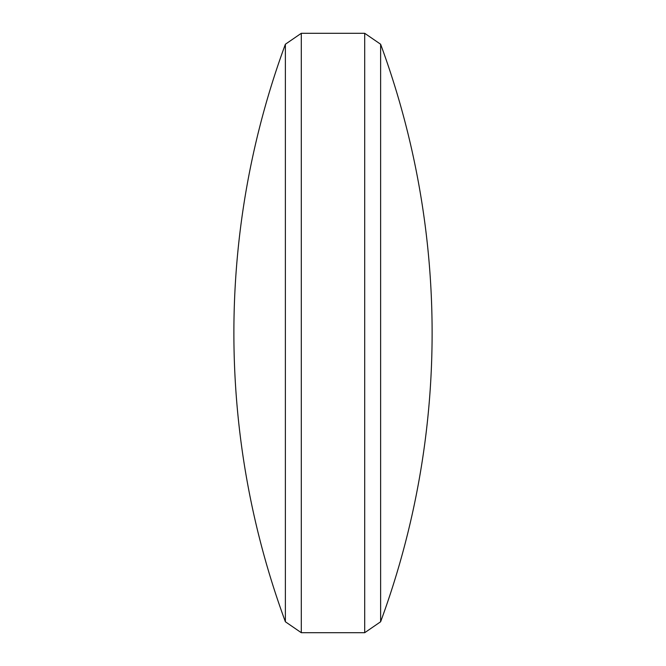 <?xml version="1.0" encoding="UTF-8"?>
<svg xmlns="http://www.w3.org/2000/svg" width="666" height="666" viewBox="0 0 666 666"><rect width="100%" height="100%" fill="white"/><g stroke="black" fill="none" stroke-linecap="round" stroke-linejoin="round"><path stroke-width="1" d="M380.619 333L380.619 621.769A835.38 835.38 0 0 0 380.619 44.231L380.619 333M364.702 632.7L364.702 33.3L301.298 33.3L301.298 632.7L364.702 632.7L380.619 621.769M285.381 44.231A835.38 835.38 0 0 0 285.381 621.769L285.381 44.231L301.298 33.3M285.381 621.769L301.298 632.7M380.619 44.231L364.702 33.3"/></g></svg>

